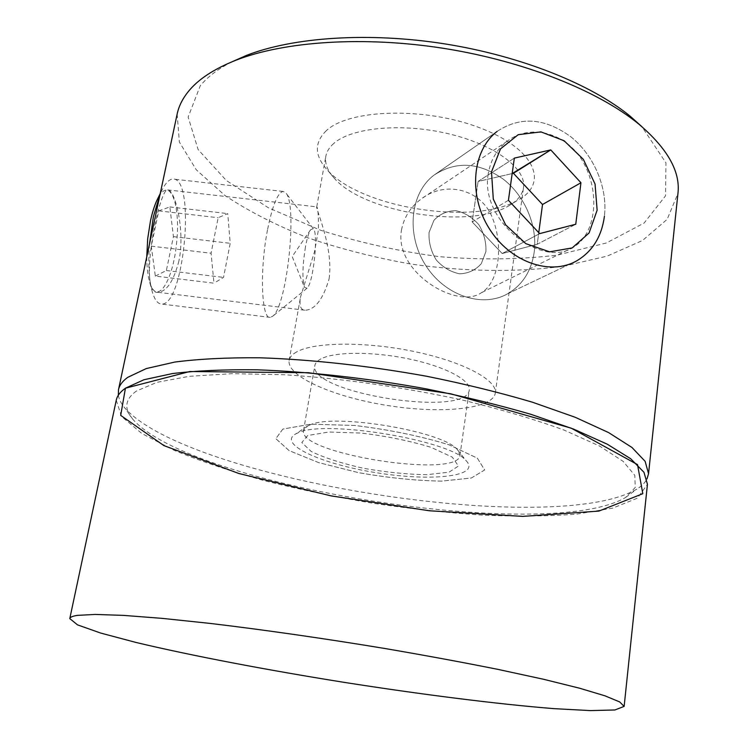 <?xml version="1.0" encoding="UTF-8"?>
<svg xmlns="http://www.w3.org/2000/svg" width="748" height="748" viewBox="0 0 748 748"><rect width="100%" height="100%" fill="white"/><g stroke="black" fill="none" stroke-linecap="round" stroke-linejoin="round"><path stroke-width="0.56" stroke-dasharray="3.74 2.81" d="M118.343 395.206C119.016 399.395 121.204 403.696 124.925 408.099C189.122 480.338 553.38 538.027 636.754 489.164C641.653 486.125 645.066 482.712 647.001 478.935M177.145 114.079L179.389 142.092L196.238 169.749L225.064 195.583C249.196 211.572 276.9 225.681 308.176 237.92C340.77 248.925 374.739 257.593 410.1 263.922C463.377 271.655 516.363 272.627 563.833 266.166L607.189 256.106L642.588 240.445L667.16 219.342L677.95 193.405M488.22 174.022C479.702 221.473 542.543 268.626 573.37 247.242C595.361 234.479 600.289 195.378 584.721 164.999C569.621 134.21 532.015 122.186 507.34 141.138C496.887 149.151 490.52 160.109 488.22 174.022M178.912 260.94C173.779 280.911 166.86 291.374 158.127 292.318C137.333 295.675 159.156 188.094 167.646 189.908C174.536 188.758 185.523 229.514 178.912 260.94M297.816 432.942L295.638 433.971C277.05 444.284 322.575 464.433 377.011 472.82C431.372 481.665 480.889 476.57 466.406 461.02C451.839 440.488 323.921 419.104 297.816 432.942M309.504 425.154L307.54 426.089L303.501 430.642C297.751 453.681 458.309 479.103 459.955 455.42L457.524 449.838C444.172 431.316 333.019 412.709 309.504 425.154M329.101 278.854C333.842 247.569 315.039 207.29 316.741 206.822L316.769 206.85C317.975 207.869 318.526 215.499 318.442 229.758L314.571 251.478L300.546 296.984C299.069 305.595 300.621 310.018 305.203 310.261C315.179 309.588 323.145 299.116 329.101 278.854M333.86 143.364C329.344 147.3 326.661 151.61 325.819 156.295C324.669 163.625 327.568 171.03 334.515 178.529C364.669 212.89 469.061 229.43 508.36 206.065C517.289 201.081 522.338 194.929 523.506 187.608C526.592 168.842 495.176 144.822 448.669 133.808C402.246 122.663 351.663 127.515 333.86 143.364M296.638 351.934C292.216 354.402 289.719 357.245 289.139 360.433C286.549 376.618 334.412 397.225 387.67 405.528C440.881 414.093 492.773 409.278 495.307 393.093C497.607 380.33 463.854 361.929 414.981 351.691C366.202 341.359 314.038 341.93 296.638 351.934M401.489 230.01C403.957 217.294 410.512 206.972 421.133 199.043C445.901 179.744 482.226 189.712 492.745 218.743C503.769 246.803 498.607 283.024 481.282 292.786C457.206 309.915 393.747 271.907 401.489 230.01M326.221 130.778C314.057 142.756 314.45 155.846 327.409 170.048C360.882 208.047 474.167 225.999 517.738 200.193C549.069 183.709 535.783 149.217 480.571 128.095C425.649 106.665 348.998 108.928 326.221 130.778M320.986 358.862C317.339 360.779 315.291 362.995 314.843 365.538C308.326 392.971 467.004 418.104 469.286 389.998C470.997 380.377 445.752 366.726 409.661 359.087C373.645 351.392 334.683 351.541 320.986 358.862M232.039 61.785C218.107 68.881 207.505 76.894 200.24 85.824L188.141 117.071L198.136 149.591L226.354 180.52L268.485 207.841L320.434 230.188C358.638 242.399 398.319 251.225 439.459 256.667C480.534 260.042 519.673 259.556 556.895 255.19L606.338 242.997L644.121 223.035L665.533 195.845L665.944 162.84L641.906 126.702M136.407 391.045C124.888 399.329 123.747 408.801 132.976 419.469C192.928 487.107 547.667 543.291 625.59 497.495L635.248 487.49L634.79 475.326L623.084 461.32L599.494 446.004L564.142 430.119C535.063 419.497 501.609 409.577 463.751 400.358C404.949 387.389 341.761 378.385 284.577 374.757L232.357 373.654L189.225 376.319L156.977 382.322L136.407 391.045M116.267 400.189L121.485 416.421L141.83 433.494L174.312 450.38C200.885 461.282 230.917 471.38 264.409 480.684C299.135 489.379 335.067 496.868 372.205 503.152C409.465 508.649 445.958 512.632 481.665 515.091C516.391 516.597 548.078 516.279 576.727 514.119L612.827 508.098L637.455 498.14L647.441 484.311M485.92 251.571L481.273 263.689C475.597 270.075 468.398 273.45 459.693 273.805C450.801 272.076 442.994 267.466 436.271 259.967C430.96 251.263 428.557 242.109 429.053 232.478L433.962 220.286C439.833 214.003 447.126 210.796 455.831 210.665C464.601 212.572 472.25 217.229 478.776 224.634C483.937 233.152 486.312 242.128 485.92 251.571L481.273 263.689C475.597 270.075 468.398 273.45 459.693 273.805C450.801 272.076 442.994 267.466 436.271 259.967C430.96 251.263 428.557 242.109 429.053 232.478L433.962 220.286C439.833 214.003 447.126 210.796 455.831 210.665C464.601 212.572 472.25 217.229 478.776 224.634C483.937 233.152 486.312 242.128 485.92 251.571M508.425 200.314L472.166 221.904L502.207 253.525L537.223 244.278L538.766 232.665L537.223 244.278L575.754 224.241L537.223 244.278L502.207 253.525L539.663 233.61L502.207 253.525L472.166 221.904L478.112 181.446L472.166 221.904L508.425 200.314M514.334 158.108L478.112 181.446L512.174 173.573L478.112 181.446L514.334 158.108M534.194 252.216C531.389 271.047 522.543 284.894 507.686 293.74C482.385 308.279 444.602 295.703 425.434 264.988C405.977 234.47 410.156 193.264 433.747 175.322C455.812 160.727 479.047 162.045 503.451 179.296C525.105 196.182 537.672 226.018 534.194 252.216C531.389 271.047 522.543 284.894 507.686 293.74C482.385 308.279 444.602 295.703 425.434 264.988C405.977 234.47 410.156 193.264 433.747 175.322C455.812 160.727 479.047 162.045 503.451 179.296C525.105 196.182 537.672 226.018 534.194 252.216M497.093 131.424C520.384 116.043 545.04 117.885 571.07 136.968C594.164 155.575 607.787 187.972 604.421 216.237C607.787 187.972 594.164 155.575 571.07 136.968C545.04 117.885 520.384 116.043 497.093 131.424L433.747 175.322L497.093 131.424M146.758 256.873C146.823 267.429 147.833 275.956 149.768 282.473C157.052 306.745 173.19 280.659 176.659 242.399C180.736 204.129 169.805 175.238 157.865 198.379M155.332 276.096L166.374 270.524L173.424 236.639L169.861 206.953L158.782 210.871L151.283 246.157L155.332 276.096L213.965 283.174L211.076 253.235L218.164 217.724L227.738 213.601L230.216 243.306L223.53 277.396L213.965 283.174M305.446 246.971C302.444 266.11 302.136 279.584 304.52 287.41L307.054 288.204C313.319 283.417 318.667 232.712 313.3 228.608L310.532 229.823C308.69 232.899 306.989 238.612 305.446 246.971M166.374 270.524L223.53 277.396M173.424 236.639L230.216 243.306M151.283 246.157L211.076 253.235M169.861 206.953L227.738 213.601M158.782 210.871L218.164 217.724M267.494 229.954C259.481 270.617 261.557 319.948 270.309 317.404L272.983 316.021C287.316 304.66 297.807 203.363 285.53 192.582L283.081 191.441C277.62 192.722 272.431 205.56 267.494 229.954M149.45 244.222C148.011 264.465 149.011 280.528 152.433 292.403C154.864 300.107 157.931 303.987 161.643 304.043C184.073 306.1 196.088 177.538 172.966 179.034C169.198 179.137 165.373 183.148 161.512 191.058L160.072 194.293M307.709 435.514L301.799 442.545L311.252 451.512C324.454 457.851 341.883 463.451 363.556 468.295C386.099 472.269 407.202 474.4 426.874 474.681L449.006 472.194L458.421 466.041L452.353 457.178L430.988 447.313C409.941 440.909 386.744 436.168 361.387 433.083L328.839 432.026L307.709 435.514L301.799 442.545L311.252 451.512C324.454 457.851 341.883 463.451 363.556 468.295C386.099 472.269 407.202 474.4 426.874 474.681L449.006 472.194L458.421 466.041L452.353 457.178L430.988 447.313C409.941 440.909 386.744 436.168 361.387 433.083L328.839 432.026L307.709 435.514M282.875 429.072L275.816 438.655L289.13 450.623L318.685 462.619L358.47 472.643C387.969 477.841 415.71 480.674 441.675 481.123L471.352 478L484.657 469.968L477.364 458.178L449.09 444.845C420.703 436.103 389.241 429.642 354.711 425.472L310.766 424.172L282.875 429.072L275.816 438.655L289.13 450.623L318.685 462.619L358.47 472.643C387.969 477.841 415.71 480.674 441.675 481.123L471.352 478L484.657 469.968L477.364 458.178L449.09 444.845C420.703 436.103 389.241 429.642 354.711 425.472L310.766 424.172L282.875 429.072M307.54 426.089L295.638 433.971M457.524 449.838L466.406 461.02M158.127 292.318L305.203 310.261M167.646 189.908L316.769 206.85M495.307 393.093L523.506 187.608M289.139 360.433L300.546 296.984M316.741 206.822L325.819 156.295M508.36 206.065L517.738 200.193M334.515 178.529L327.409 170.048M507.34 141.138L421.133 199.043M573.37 247.242L481.282 292.786M459.955 455.42L469.286 389.998M303.501 430.642L314.843 365.538M625.59 497.495L636.754 489.164M132.976 419.469L124.925 408.099M507.686 293.74L576.848 260.772L507.686 293.74M310.532 229.823L292.188 256.536L304.52 287.41M313.3 228.608L285.53 192.582M307.054 288.204L272.983 316.021M149.768 282.473L152.433 292.403M160.203 193.695L161.512 191.058M283.081 191.441L172.966 179.034M270.309 317.404L161.643 304.043"/><path stroke-width="1.12" d="M647.001 478.935L648.553 473.699L645.122 461.32L631.929 447.454L608.545 432.559L575.109 417.244L532.483 402.228C499.991 392.597 464.789 383.958 426.884 376.309C369.147 365.819 310.691 359.405 259.378 357.778C226.803 357.544 198.613 358.975 174.78 362.06L146.253 368.577L127.73 377.357C122.485 381.171 119.4 385.304 118.483 389.745L118.343 395.206M648.553 473.699L677.95 193.405C680.53 171.563 667.45 148.441 638.699 124.018C598.353 90.975 524.535 61.196 444.228 48.442C363.902 35.754 284.502 41.271 235.91 60.223C213.872 68.966 197.93 79.494 188.103 91.817C182.409 98.951 178.763 106.375 177.145 114.079L118.483 389.745M641.906 126.702L630.143 116.164C591.378 84.393 521.178 56.016 444.938 43.908C368.689 31.865 293.16 37.166 246.475 55.399L232.039 61.785M77.399 615.38C72.593 616.1 70.06 617.175 69.788 618.596L77.493 624.861L100.662 633.051L136.052 642.467C191.731 655.753 266.989 670.021 343.828 682.307C420.703 694.368 496.691 704.055 553.754 708.627L590.322 710.6L614.884 709.974L624.141 706.393L619.662 701.914L604.926 695.808L579.485 688.188L543.487 679.259L497.869 669.366C463.208 662.429 425.799 655.519 385.65 648.628C324.595 638.521 263.259 629.732 210.029 623.402L162.138 618.362L123.448 615.38L95.09 614.435L77.399 615.38M624.141 706.393L647.441 484.311L643.963 472.278L630.704 458.748L607.226 444.172L573.679 429.128L530.912 414.327C498.327 404.818 463.031 396.253 425.023 388.633C367.137 378.161 308.541 371.644 257.134 369.811C224.522 369.428 196.294 370.681 172.451 373.561L143.925 379.75L125.43 388.193C120.213 391.877 117.156 395.879 116.267 400.189L69.788 618.596M597.128 210.216L589.059 232.993L572.201 247.915L549.649 251.833L525.816 243.661L505.611 224.821L493.297 199.108L491.501 171.909L500.487 148.889L518.214 134.687L540.926 131.882L564.104 140.746L583.328 159.324L595.062 184.017L597.128 210.216L589.059 232.993L572.201 247.915L549.649 251.833L525.816 243.661L505.611 224.821L493.297 199.108L491.501 171.909L500.487 148.889L518.214 134.687L540.926 131.882L564.104 140.746L583.328 159.324L595.062 184.017L597.128 210.216M539.663 233.61L508.425 200.314L514.334 158.108L550.762 149.918L580.953 182.755L575.754 224.241L539.663 233.61L508.425 200.314L514.334 158.108L550.762 149.918L512.174 173.573L513.427 173.284L542.515 204.494L513.427 173.284L550.762 149.918L580.953 182.755L542.515 204.494L538.766 232.665L542.515 204.494L580.953 182.755L575.754 224.241L539.663 233.61M604.421 216.237C601.682 236.546 592.491 251.393 576.848 260.772C550.219 276.171 509.912 262.052 489.164 228.43C468.117 195.022 472.184 150.385 497.093 131.424C472.184 150.385 468.117 195.022 489.164 228.43C509.912 262.052 550.219 276.171 576.848 260.772C592.491 251.393 601.682 236.546 604.421 216.237M157.865 198.379L157.145 199.828C154.546 205.307 152.33 212.292 150.498 220.772L147.702 238.687L146.758 256.873M160.072 194.293L153.387 216.724L149.45 244.222M125.43 388.193L120.699 415.383L163.887 445.593L238.836 473.503L331.261 495.924L429.474 510.781L522.721 516.382L598.877 511.099L642.812 493.689L637.53 464.611L571.257 428.183L450.651 393.766L308.466 372.71L189.768 371.522L125.43 388.193M246.475 55.399L235.91 60.223M630.143 116.164L638.699 124.018M157.145 199.828L160.203 193.695"/></g></svg>
